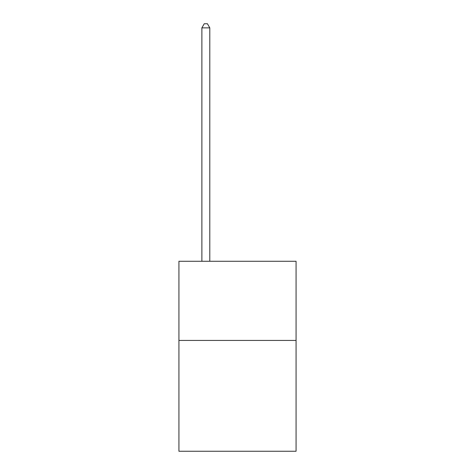 <?xml version="1.0" encoding="UTF-8"?>
<svg xmlns="http://www.w3.org/2000/svg" width="475" height="475" viewBox="0 0 475 475"><rect width="100%" height="100%" fill="white"/><g stroke="black" fill="none" stroke-linecap="round" stroke-linejoin="round"><path stroke-width="0.71" d="M296.073 340.433L296.073 451.25L178.927 451.25L178.927 261.28L296.073 261.28L296.073 340.433L178.927 340.433M209.796 261.28L209.796 27.865L201.881 27.865L201.881 261.28M201.881 27.865L204.256 23.75L207.421 23.75L209.796 27.865"/></g></svg>
